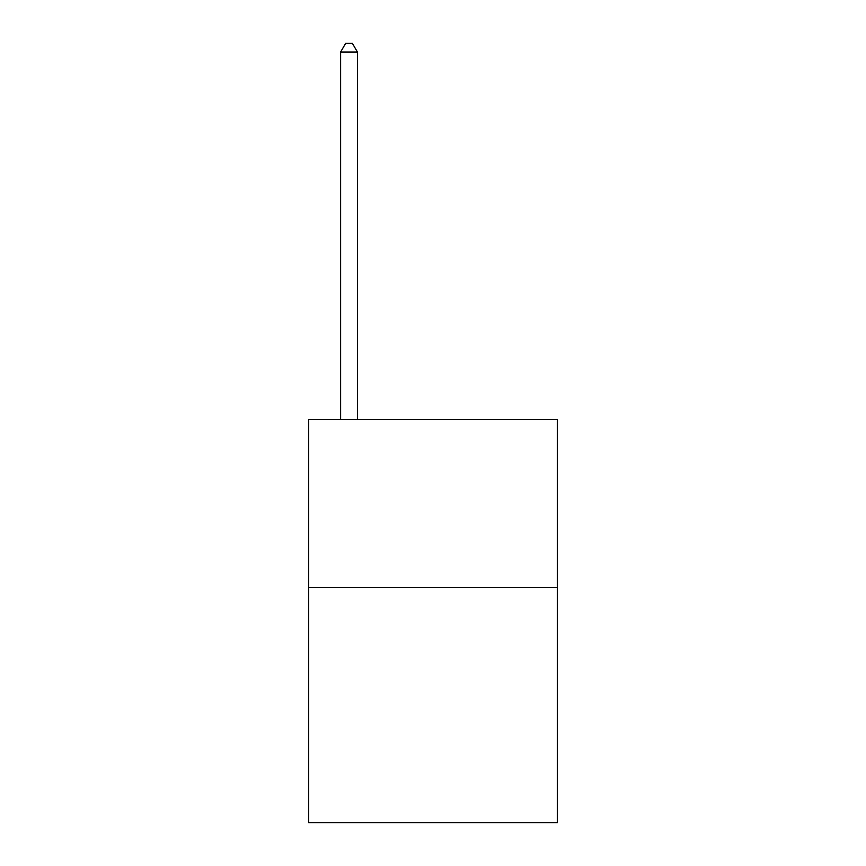 <?xml version="1.0" encoding="UTF-8"?>
<svg xmlns="http://www.w3.org/2000/svg" width="866" height="866" viewBox="0 0 866 866"><rect width="100%" height="100%" fill="white"/><g stroke="black" fill="none" stroke-linecap="round" stroke-linejoin="round"><path stroke-width="1.3" d="M557.303 587.538L557.303 822.7L308.697 822.7L308.697 419.566L557.303 419.566L557.303 587.538L308.697 587.538M357.409 419.566L357.409 52.036L340.619 52.036L340.619 419.566M340.619 52.036L345.653 43.3L352.375 43.3L357.409 52.036"/></g></svg>
